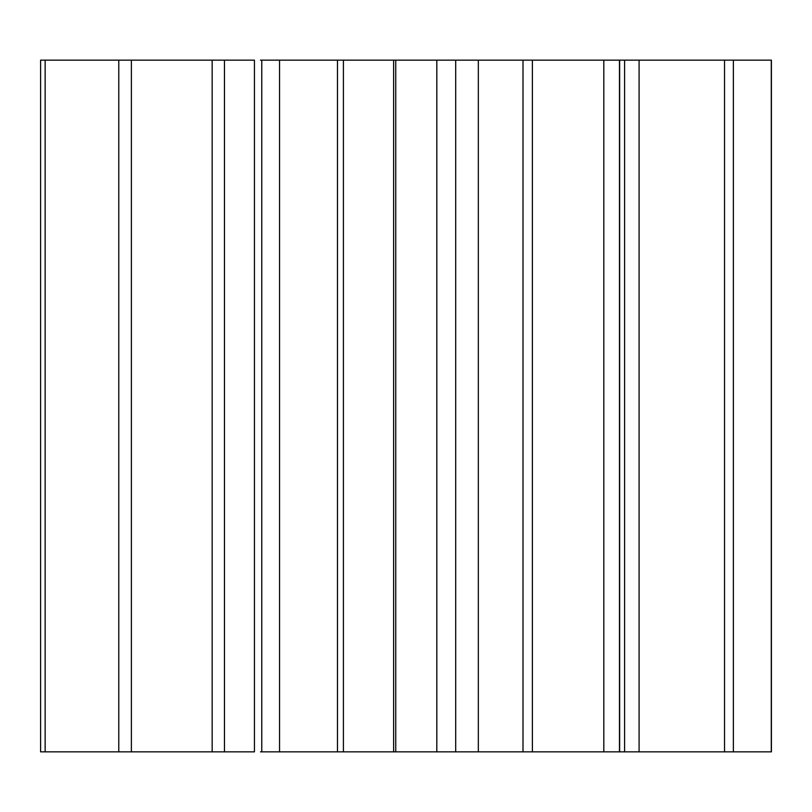 <?xml version="1.0" encoding="UTF-8"?>
<svg xmlns="http://www.w3.org/2000/svg" width="812" height="812" viewBox="0 0 812 812"><rect width="100%" height="100%" fill="white"/><g stroke="black" fill="none" stroke-linecap="round" stroke-linejoin="round"><path stroke-width="1.22" d="M477.507 751.851L260.469 751.851M254.44 751.851L40.6 751.851L40.6 60.149L254.44 60.149L254.44 751.851M771.4 751.851L478.329 751.851L478.329 60.149L771.4 60.149L771.4 751.851M337.477 751.851L337.477 60.149L260.469 60.149M279.541 751.851L279.541 60.149M261.768 751.851L261.768 60.149M455.694 751.851L455.694 60.149L337.477 60.149M436.815 751.851L436.815 60.149M395.748 751.851L395.748 60.149M477.507 60.149L455.694 60.149M603.823 751.851L603.823 60.149M619.475 751.851L619.475 60.149M532.388 751.851L532.388 60.149M724.527 751.851L724.527 60.149M733.368 751.851L733.368 60.149M639.085 751.851L639.085 60.149M771.278 751.851L771.278 60.149M40.6 751.851L40.6 60.149M45.147 751.851L45.147 60.149M118.775 751.851L118.775 60.149M131.382 751.851L131.382 60.149M212.165 751.851L212.165 60.149M393.617 751.851L393.617 60.149M343.415 751.851L343.415 60.149M522.999 751.851L522.999 60.149M624.59 751.851L624.59 60.149M224.467 751.851L224.467 60.149M619.637 751.851L619.637 60.149"/></g></svg>
